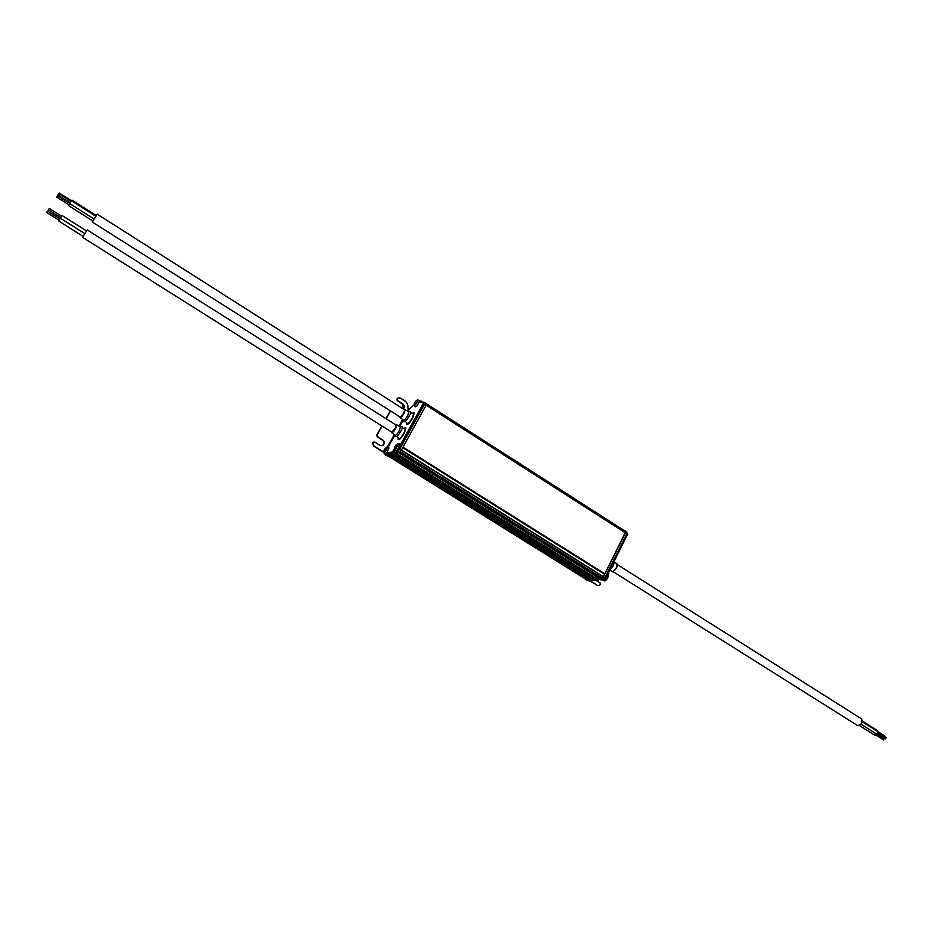 <?xml version="1.0" encoding="UTF-8"?>
<svg xmlns="http://www.w3.org/2000/svg" width="933" height="933" viewBox="0 0 933 933"><rect width="100%" height="100%" fill="white"/><g stroke="black" fill="none" stroke-linecap="round" stroke-linejoin="round"><path stroke-width="1.4" d="M626.871 532.521L627.582 534.329L605.774 578.297L604.001 580.058L601.482 579.825M599.359 578.343L598.275 580.279L587.452 580.396M597.47 579.778L598.275 580.279M626.894 533.886L627.582 534.329M606.368 574.88L607.056 575.311M606.205 575.194L607.056 575.731M604.922 577.772L605.774 578.297M603.196 579.545L604.001 580.058M624.445 530.714L626.789 531.833L627.011 533.653L604.911 577.795L602.975 579.766L600.63 579.86L599.452 578.402M598.554 577.83L597.353 579.988L586.682 580.431L585.189 578.845M590.671 581.457L597.54 585.399L590.962 581.306M596.07 580.373L600.047 582.868L600.479 584.501L598.671 585.714L597.54 585.399M625.343 530.912L625.577 532.731L603.453 576.874L601.517 578.845L602.975 579.766M603.453 576.874L604.911 577.795M601.517 578.845L599.184 578.95M597.097 576.932L595.907 579.09L597.353 579.988M595.907 579.09L585.248 579.533M625.577 532.731L627.011 533.653M598.415 585.702L597.015 585.423M610.847 567.754L613.716 562.016M625.098 531.157L426.358 403.767L625.075 531.11L625.215 532.731L603.406 576.664L601.937 578.075L400.117 451.584L602.1 578.005M398.951 452.528L600.176 578.46L600.957 577.457M596.945 576.827L595.592 578.273M394.752 453.8L594.613 578.192M393.574 454.161L593.015 578.32M392.396 454.511L591.464 578.39M391.23 454.872L589.901 578.46M589.749 578.775L390.53 455.082L589.224 579.055M390.064 455.222L588.361 578.53M588.198 578.845L587.23 579.113M388.233 455.771L585.761 578.938L586.146 578.448M585.761 578.938L387.988 455.852M420.503 401.108L422.556 402.111M423.769 402.333L426.404 403.359L426.229 405.004L401.283 450.184L399.464 452.377L397.691 452.913L396.338 451.467M396.187 451.969L395.23 453.66L387.207 456.085L385.702 454.616M424.818 402.345L424.643 403.989L399.674 449.17L397.855 451.374L396.093 451.91M421.005 400.91L420.876 402.1M395.265 449.963L393.633 452.657L385.632 455.106M395.709 450.242L395.37 450.861L396.432 451.537L399.616 449.1L424.34 404.117L424.48 402.788L423.419 402.111L419.523 402.088L419.71 400.595L420.655 402.1M384.932 453.683L385.924 454.756L393.656 452.388L395.172 449.904M609.902 569.643L613.424 565.538L614.171 561.969M424.643 403.989L625.262 532.533M399.674 449.17L401.283 450.184M397.855 451.374L399.464 452.377M393.633 452.657L395.23 453.66M413.995 404.992L409.4 408.887L407.861 408.094C408.234 405.027 407.173 402.589 404.654 400.782L400.514 398.134L398.181 398.006M424.34 404.117L423.279 403.441L423.419 402.111M401.143 446.079L400.082 445.414L423.279 403.441M401.062 446.464L400.082 445.414M399.616 449.1L398.543 448.435L400 445.799M397.959 451.071L396.887 450.394L398.543 448.435M395.37 450.861L396.887 450.394M393.656 452.388L392.595 451.724L394.437 448.785M384.874 454.103L392.595 451.724M383.591 451.957L373.865 445.892L372.955 442.44L374.611 442.02L379.859 445.309L382.343 445.624C384.804 444.038 384.967 442.149 382.833 439.968L377.585 436.679L377.13 434.953L382.098 426.066M383.556 452.295L373.492 446.009L372.582 442.557L373.422 441.974M382.145 445.682C384.431 444.026 384.536 442.16 382.448 440.096L382.833 439.968M381.877 425.926L376.757 435.081L377.212 436.807L382.448 440.096M390.239 410.963L385.947 418.637M403.219 408.922L402.893 403.942L397.715 400.63L397.26 398.916L398.368 397.924M397.983 398.088L396.875 399.079L397.318 400.793L402.496 404.094M393.796 423.594L390.6 421.576M398.263 443.455L400.024 444.423L397.691 449.403L396.408 450.546L394.542 449.368M387.3 446.965L389.038 447.91L386.74 452.797L385.481 453.916L383.673 452.762M417.774 399.895L419.5 400.863L417.226 405.645L415.686 406.823L414.089 405.668M398.858 439.396L398.846 438.557M405.039 428.737L405.808 428.399M407.22 424.282L407.196 423.454M413.412 413.669L414.159 413.331M617.261 564.792L616.585 567.742L613.086 571.416M403.359 409.016C404.864 407.231 404.7 405.54 402.893 403.942M386.169 418.777L390.461 411.103M394.332 423.932L390.519 421.529M861.194 718.807L861.742 718.993C862.675 722.678 861.299 724.859 857.59 725.559L612.923 571.567M404.234 428.294L405.598 427.734L404.071 432.865C401.447 437.262 399.476 439.466 398.169 439.49L398.099 438.032M412.608 413.226L413.96 412.666L412.456 417.716C409.82 422.124 407.838 424.34 406.52 424.375L406.461 422.917M384.629 450.371L383.848 450.861L384.338 449.601L385.83 448.073L384.629 450.371M395.534 446.93L394.729 447.432L395.23 446.137L396.77 444.575L395.534 446.93M415.103 403.231L414.287 403.779L414.777 402.52L416.293 400.957L415.103 403.231M400.479 426.766L402.018 426.731C402.706 426.941 402.333 428.422 400.875 431.163C398.379 435.291 396.665 437.122 395.72 436.679L395.091 435.291M408.852 411.686L410.392 411.651C411.08 411.861 410.707 413.319 409.272 416.013C406.765 420.153 405.039 421.996 404.094 421.564L403.464 420.177M876.414 733.979L874.792 735.227L859.34 725.489M877.125 730.411L877.51 731.437M878.011 731.799L876.74 734.178L860.914 724.206M384.653 449.041L384.069 450.371M400.397 426.766L399.429 430.533C397.493 433.752 396.07 435.349 395.137 435.326L395.056 435.21M408.782 411.686L407.826 415.383C405.89 418.625 404.444 420.235 403.522 420.212L403.429 420.095M884.169 738.738L883.539 739.927L875.725 735.006M885.23 736.3L885.277 737.14M886.128 737.7L885.499 738.889L877.673 733.956M400.397 417.214L403.791 413.051L404.759 409.902L97.219 214.17L92.25 222.019L400.397 417.214M395.312 428.212L391.813 432.177L82.466 237.285L87.166 229.891L396.257 425.145L395.312 428.212M71.538 200.805L72.016 200.14L96.262 215.558M92.834 220.993L68.541 205.587L71.479 200.77L59.315 193.038L58.849 193.714M60.33 218.17L62.056 215.488L86.466 230.894M83.002 236.364L58.569 220.911L60.318 218.17L84.74 233.565M68.937 204.863L56.715 197.073L57.589 195.708L69.765 203.441M70.115 202.834L57.881 195.02L58.756 193.656L71.001 201.435M60.68 217.552L48.399 209.773L49.286 208.397L61.566 216.153M58.954 220.235L46.662 212.456L47.536 211.091L59.829 218.835M590.204 581.516L591.65 580.548M604.829 580.944L604.432 580.874C607.021 579.813 608.246 577.877 608.083 575.043L607.406 574.623M597.785 579.136L598.589 579.65M591.942 580.536L591.032 581.259L591.86 580.548M608.083 575.043L608.444 576.291L605.704 580.676L608.316 575.369M596.385 578.122L597.843 579.031M426.124 405.179L625.215 532.731M402.974 447.105L604.677 573.702M402.881 447.28L604.619 573.888M402.776 447.467L604.631 574.133M402.683 447.642L604.572 574.32M401.353 450.033L603.406 576.664M401.225 450.254L603.254 576.862M398.671 452.622L600.001 578.6M599.756 578.588L398.508 452.668L599.814 578.6M395.662 452.878L596.129 578.227M394.262 453.951L594.158 578.845M593.866 578.857L394.053 454.009L593.901 578.857M393.085 454.313L592.595 578.915M392.886 454.371L592.327 578.927M391.907 454.663L591.032 578.985M391.708 454.721L590.776 578.996L391.697 454.733M390.74 455.012L589.481 579.043M389.574 455.374L587.942 579.113M389.073 455.526L587.277 579.136L389.061 455.526M394.181 451.677L395.767 452.68M394.018 451.735L392.956 451.071M616.935 563.94C617.693 563.789 617.588 565.048 616.608 567.719C613.902 571.334 612.421 572.582 612.165 571.486C613.447 571.661 614.882 570.355 616.468 567.567L616.935 563.94L614.077 561.771M388.07 447.315L394.846 435.105M399.697 426.358L403.231 420.002M408.071 411.278L409.4 408.887M387.428 446.93L394.239 434.65M399.032 426.019L402.624 419.535M407.406 410.928L408.689 408.631M386.973 447L385.224 451.852L383.556 452.47L385.061 451.677C387.102 448.785 387.743 447.234 386.973 447L385.189 448.365M395.557 445.554L394.426 449.03L395.989 448.26C398.088 445.298 398.729 443.711 397.913 443.49L396.163 448.435L394.426 449.053M415.08 401.983L413.972 405.342L415.57 404.514C417.587 401.656 418.217 400.129 417.448 399.919L415.733 404.677L413.972 405.365M405.843 427.897L404.374 433.064C401.75 437.46 399.779 439.665 398.473 439.688L398.169 439.49M414.205 412.829L412.759 417.914C410.123 422.322 408.141 424.538 406.823 424.573L406.776 424.527M414.777 402.52L415.383 402.904M395.989 424.981L396.828 424.865L395.779 428.329C393.983 431.338 392.653 432.83 391.802 432.807L395.137 435.326M404.584 409.785L405.225 409.785L404.199 413.191C402.391 416.2 401.05 417.704 400.199 417.692L403.522 420.212M396.047 425.016L395.37 428.189C393.376 431.431 392.117 432.725 391.603 432.049M589.831 581.446L588.595 580.676M604.432 580.874L603.173 580.081M426.358 403.732L625.075 531.11M400.047 451.665L601.937 578.075M395.265 453.59L595.546 578.775M392.875 454.371L592.303 578.915M387.941 455.864L585.562 579.066M612.165 571.486L609.634 570.18M617.319 564.582L861.742 718.993M383.964 450.359L383.556 452.447M397.913 443.49L396.07 444.913M417.448 399.919L415.663 401.248M396.782 436.527L399.522 438.93M405.668 429.203L402.31 427.757M405.144 421.413L407.873 423.815M414.019 414.124L410.683 412.678M862.384 721.046L877.323 730.481M862.232 721.792L878.21 731.869M396.828 424.865L400.537 426.801M405.225 409.785L408.922 411.721M877.09 734.248L884.262 738.773M877.521 731.402L885.335 736.335M878.408 732.802L886.222 737.735M391.802 432.807L391.545 432.014M400.199 417.692L399.942 417.109M95.819 216.234L71.479 200.77M94.058 219.01L69.718 203.557"/></g></svg>
